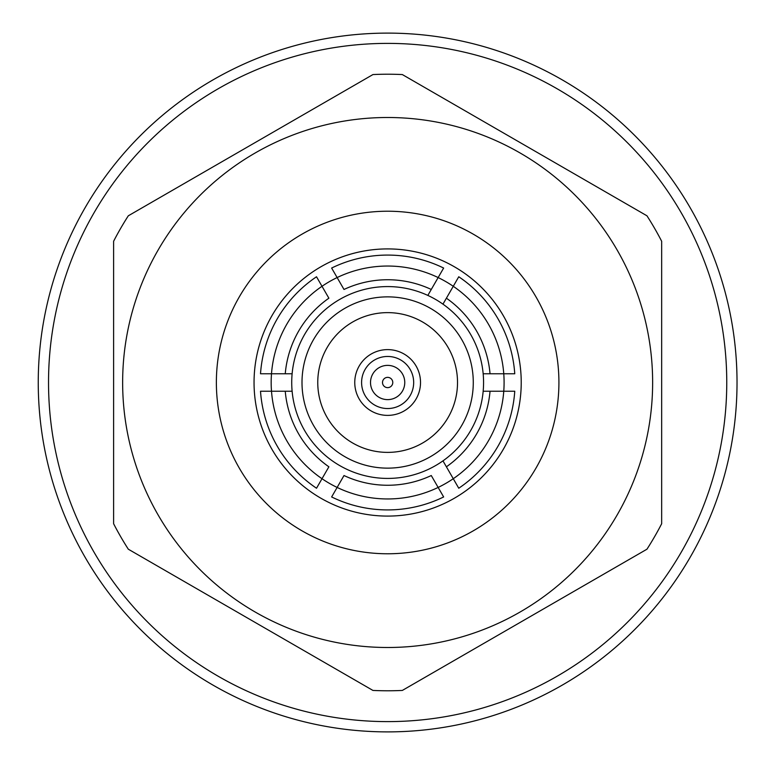 <?xml version="1.0" encoding="UTF-8"?>
<svg xmlns="http://www.w3.org/2000/svg" width="765" height="765" viewBox="0 0 765 765"><rect width="100%" height="100%" fill="white"/><g stroke="black" fill="none" stroke-linecap="round" stroke-linejoin="round"><path stroke-width="1.15" d="M402.342 690.432A308.285 308.285 0 0 1 372.938 690.432L128.31 549.203A308.285 308.285 0 0 1 113.612 523.729L113.612 241.271A308.285 308.285 0 0 1 128.31 215.797L372.938 74.568A308.285 308.285 0 0 1 402.342 74.568L646.961 215.797A308.285 308.285 0 0 1 661.668 241.271L661.668 523.729A308.285 308.285 0 0 1 646.961 549.203L402.342 690.432M38.25 382.5A349.385 349.385 0 0 0 562.332 685.077A349.385 349.385 0 0 0 562.332 79.923A349.385 349.385 0 0 0 38.25 382.5A349.385 349.385 0 0 0 562.332 685.077A349.385 349.385 0 0 0 562.332 79.923A349.385 349.385 0 0 0 38.25 382.5M387.635 248.912A133.588 133.588 0 0 1 503.332 449.294A133.588 133.588 0 0 1 271.948 449.294A133.588 133.588 0 0 1 387.635 248.912M216.371 382.5A171.264 171.264 0 0 1 473.277 234.176A171.264 171.264 0 0 1 473.277 530.824A171.264 171.264 0 0 1 216.371 382.5M387.635 296.868A85.632 85.632 0 0 1 461.802 425.321A85.632 85.632 0 0 1 313.478 425.321A85.632 85.632 0 0 1 387.635 296.868M387.635 312.627A69.873 69.873 0 0 1 448.156 417.441A69.873 69.873 0 0 1 327.124 417.441A69.873 69.873 0 0 1 387.635 312.627M291.723 382.5A95.912 95.912 0 0 1 442.954 304.145A95.912 95.912 0 0 1 347.444 469.586A95.912 95.912 0 0 1 291.723 382.5M354.759 382.5A32.885 32.885 0 0 1 387.635 349.615A32.885 32.885 0 0 1 420.521 382.5A32.885 32.885 0 0 1 387.635 415.385A32.885 32.885 0 0 1 354.759 382.5M483.155 373.769L490.03 373.769L483.155 373.769M446.397 298.197L442.954 304.145L446.397 298.197A102.759 102.759 0 0 1 490.03 373.769L514.759 373.769A127.42 127.42 0 0 0 458.761 276.767L453.263 286.292A116.462 116.462 0 0 1 453.263 478.708L458.761 488.233A127.42 127.42 0 0 0 514.759 391.231L490.03 391.231A102.759 102.759 0 0 1 446.397 466.803L453.263 478.708A116.462 116.462 0 0 1 337.136 487.439L331.637 496.954A127.42 127.42 0 0 0 443.643 496.954L431.269 475.534A102.759 102.759 0 0 1 344.001 475.534L337.136 487.439A116.462 116.462 0 0 1 271.499 391.231L260.511 391.231A127.42 127.42 0 0 0 316.519 488.233L328.883 466.803A102.759 102.759 0 0 1 285.249 391.231L271.499 391.231A116.462 116.462 0 0 1 322.008 286.292L316.519 276.767A127.42 127.42 0 0 0 260.511 373.769L285.249 373.769A102.759 102.759 0 0 1 328.883 298.197L322.008 286.292A116.462 116.462 0 0 1 438.144 277.561L443.643 268.046A127.42 127.42 0 0 0 331.637 268.046L344.001 289.466A102.759 102.759 0 0 1 431.269 289.466L438.144 277.561A116.462 116.462 0 0 1 453.263 286.292L446.397 298.197M292.125 391.231L285.249 391.231L292.125 391.231M427.836 295.414L431.269 289.466L427.836 295.414M442.954 460.855L446.397 466.803L442.954 460.855M490.03 391.231L483.155 391.231L490.03 391.231M285.249 373.769L292.125 373.769L285.249 373.769M387.635 516.088A133.588 133.588 0 0 1 254.047 382.5A133.588 133.588 0 0 1 387.635 248.912A133.588 133.588 0 0 1 521.223 382.5A133.588 133.588 0 0 1 387.635 516.088M392.78 382.5A5.135 5.135 0 0 1 385.072 386.947A5.135 5.135 0 0 1 385.072 378.053A5.135 5.135 0 0 1 392.78 382.5M404.762 382.5A17.126 17.126 0 0 1 379.077 397.331A17.126 17.126 0 0 1 379.077 367.669A17.126 17.126 0 0 1 404.762 382.5M413.674 382.5A26.029 26.029 0 0 1 374.62 405.048A26.029 26.029 0 0 1 374.62 359.952A26.029 26.029 0 0 1 413.674 382.5M387.635 647.496A264.996 264.996 0 0 1 158.145 250.002A264.996 264.996 0 0 1 617.135 250.002A264.996 264.996 0 0 1 387.635 647.496M48.53 382.5A339.115 339.115 0 0 0 557.197 676.183A339.115 339.115 0 0 0 557.197 88.817A339.115 339.115 0 0 0 48.53 382.5"/></g></svg>
